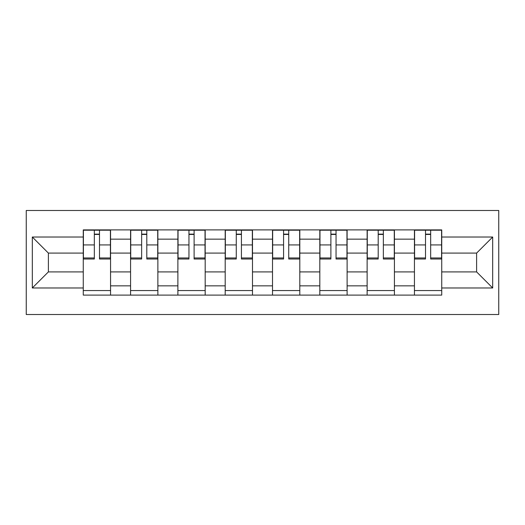 <?xml version="1.0" encoding="UTF-8"?>
<svg xmlns="http://www.w3.org/2000/svg" width="525" height="525" viewBox="0 0 525 525"><rect width="100%" height="100%" fill="white"/><g stroke="black" fill="none" stroke-linecap="round" stroke-linejoin="round"><path stroke-width="0.79" d="M26.25 314.514L498.75 314.514L498.75 210.486L26.25 210.486L26.25 314.514M130.574 295.103L130.574 239.151L110.558 239.151L110.558 295.103M110.558 239.151L110.558 229.898M130.574 239.151L130.574 229.898M157.868 229.898L157.868 295.103M177.89 295.103L177.89 229.898M205.183 229.898L205.183 295.103M225.199 295.103L225.199 229.898M252.492 229.898L252.492 295.103M272.508 295.103L272.508 229.898M299.801 229.898L299.801 295.103M319.817 295.103L319.817 229.898M347.11 229.898L347.11 295.103M367.133 295.103L367.133 229.898M394.426 229.898L394.426 295.103M414.442 295.103L414.442 229.898M414.442 271.904L394.426 271.904M367.133 271.904L347.11 271.904M319.817 271.904L299.801 271.904M272.508 271.904L252.492 271.904M225.199 271.904L205.183 271.904M177.89 271.904L157.868 271.904M130.574 271.904L110.558 271.904M414.442 253.096L394.426 253.096M367.133 253.096L347.11 253.096M319.817 253.096L299.801 253.096M272.508 253.096L252.492 253.096M225.199 253.096L205.183 253.096M177.89 253.096L157.868 253.096M130.574 253.096L110.558 253.096M48.392 271.904L83.265 271.904L83.265 253.096L48.392 253.096L48.392 271.904L32.314 287.976L32.314 237.024L83.265 237.024L83.265 253.096M441.735 253.096L441.735 271.904L476.608 271.904L476.608 253.096L441.735 253.096L441.735 229.898L83.265 229.898L83.265 237.024M441.735 237.024L492.686 237.024L492.686 287.976L441.735 287.976L441.735 271.904M83.265 271.904L83.265 295.103L441.735 295.103L441.735 287.976M83.265 287.976L32.314 287.976M110.558 290.555L83.265 290.555M94.336 234.445L99.487 234.445M157.868 290.555L130.574 290.555M141.645 234.445L146.803 234.445M205.183 290.555L177.89 290.555M188.954 234.445L194.112 234.445M252.492 290.555L225.199 290.555M236.27 234.445L241.421 234.445M299.801 290.555L272.508 290.555M283.579 234.445L288.73 234.445M347.11 290.555L319.817 290.555M330.888 234.445L336.046 234.445M394.426 290.555L367.133 290.555M378.197 234.445L383.355 234.445M441.735 290.555L414.442 290.555M425.512 234.445L430.664 234.445M32.314 237.024L48.392 253.096M476.608 271.904L492.686 287.976M476.608 253.096L492.686 237.024M99.487 257.965L110.407 257.965L110.407 259.015L99.487 259.015L99.487 230.199L110.407 230.199L104.344 230.199M110.407 257.965L110.407 230.199M94.336 234.143L99.487 234.143M89.48 230.199L83.416 230.199L83.416 259.015L94.336 259.015L94.336 230.199L89.939 230.199M83.416 230.199L103.891 230.199M146.803 257.965L157.717 257.965L157.717 259.015L146.803 259.015L146.803 230.199L157.717 230.199L151.653 230.199M157.717 257.965L157.717 230.199M141.645 234.143L146.803 234.143M136.795 230.199L130.725 230.199L130.725 259.015L141.645 259.015L141.645 230.199L137.248 230.199M130.725 230.199L151.2 230.199M194.112 257.965L205.032 257.965L205.032 259.015L194.112 259.015L194.112 230.199L205.032 230.199L198.962 230.199M205.032 257.965L205.032 230.199M188.954 234.143L194.112 234.143M184.104 230.199L178.041 230.199L178.041 259.015L188.954 259.015L188.954 230.199L184.557 230.199M178.041 230.199L198.509 230.199M241.421 257.965L252.341 257.965L252.341 259.015L241.421 259.015L241.421 230.199L252.341 230.199L246.277 230.199M252.341 257.965L252.341 230.199M236.27 234.143L241.421 234.143M231.413 230.199L225.35 230.199L225.35 259.015L236.27 259.015L236.27 230.199L231.866 230.199M225.35 230.199L245.818 230.199M288.73 257.965L299.65 257.965L299.65 259.015L288.73 259.015L288.73 230.199L299.65 230.199L293.587 230.199M299.65 257.965L299.65 230.199M283.579 234.143L288.73 234.143M278.723 230.199L272.659 230.199L272.659 259.015L283.579 259.015L283.579 230.199L279.182 230.199M272.659 230.199L293.134 230.199M336.046 257.965L346.959 257.965L346.959 259.015L336.046 259.015L336.046 230.199L346.959 230.199L340.896 230.199M346.959 257.965L346.959 230.199M330.888 234.143L336.046 234.143M326.038 230.199L319.968 230.199L319.968 259.015L330.888 259.015L330.888 230.199L326.491 230.199M319.968 230.199L340.443 230.199M383.355 257.965L394.275 257.965L394.275 259.015L383.355 259.015L383.355 230.199L394.275 230.199L388.205 230.199M394.275 257.965L394.275 230.199M378.197 234.143L383.355 234.143M373.347 230.199L367.283 230.199L367.283 259.015L378.197 259.015L378.197 230.199L373.8 230.199M367.283 230.199L387.752 230.199M430.664 257.965L441.584 257.965L441.584 259.015L430.664 259.015L430.664 230.199L441.584 230.199L435.52 230.199M441.584 257.965L441.584 230.199M425.512 234.143L430.664 234.143M420.656 230.199L414.592 230.199L414.592 259.015L425.512 259.015L425.512 230.199L421.109 230.199M414.592 230.199L435.061 230.199M367.133 239.151L347.11 239.151M319.817 239.151L299.801 239.151M272.508 239.151L252.492 239.151M225.199 239.151L205.183 239.151M177.89 239.151L157.868 239.151M414.442 239.151L394.426 239.151M367.133 285.849L347.11 285.849M319.817 285.849L299.801 285.849M272.508 285.849L252.492 285.849M225.199 285.849L205.183 285.849M177.89 285.849L157.868 285.849M130.574 285.849L110.558 285.849M414.442 285.849L394.426 285.849M99.487 244.932L110.407 244.932M83.416 257.965L94.336 257.965M83.416 244.932L94.336 244.932M146.803 244.932L157.717 244.932M130.725 257.965L141.645 257.965M130.725 244.932L141.645 244.932M194.112 244.932L205.032 244.932M178.041 257.965L188.954 257.965M178.041 244.932L188.954 244.932M241.421 244.932L252.341 244.932M225.35 257.965L236.27 257.965M225.35 244.932L236.27 244.932M288.73 244.932L299.65 244.932M272.659 257.965L283.579 257.965M272.659 244.932L283.579 244.932M336.046 244.932L346.959 244.932M319.968 257.965L330.888 257.965M319.968 244.932L330.888 244.932M383.355 244.932L394.275 244.932M367.283 257.965L378.197 257.965M367.283 244.932L378.197 244.932M430.664 244.932L441.584 244.932M414.592 257.965L425.512 257.965M414.592 244.932L425.512 244.932"/></g></svg>
